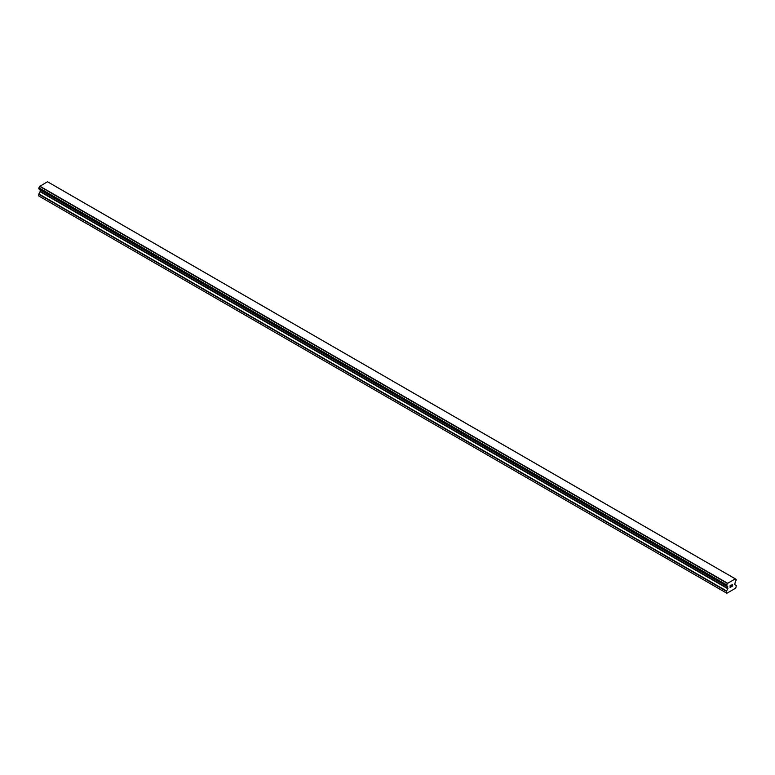 <?xml version="1.0" encoding="UTF-8"?>
<svg xmlns="http://www.w3.org/2000/svg" width="775" height="775" viewBox="0 0 775 775"><rect width="100%" height="100%" fill="white"/><g stroke="black" fill="none" stroke-linecap="round" stroke-linejoin="round"><path stroke-width="1.16" d="M730.215 585.658L730.215 586.413L731.058 585.164L730.215 585.658M730.215 586.539L730.215 587.295L730.215 586.539M730.215 587.295L731.058 586.811L730.215 587.295M730.108 587.489L731.058 586.937L730.108 587.489L730.108 585.59L731.058 585.038M731.716 585.144L732.588 584.34M732.598 584.893L732.365 585.387L732.588 584.893M732.365 585.387L731.852 586.355L732.356 585.387M731.852 586.355L732.753 585.832L731.852 586.355M731.619 586.617L732.743 585.958L731.619 586.617L732.559 584.718L731.9 584.767L732.559 584.553M726.582 585.919A1.347 0.775 -60 0 1 727.115 585.919A1.347 0.775 -60 0 1 727.376 586.375L726.475 585.91L726.582 584.834A1.347 0.775 -60 0 0 727.376 583.449L735.301 578.877A1.347 0.775 -60 0 0 735.562 579.332A1.347 0.775 -60 0 0 736.095 579.342L736.095 580.417A1.347 0.775 -60 0 0 735.301 581.812L734.778 584.428L736.25 585.609L735.814 588.08L726.863 593.253L726.427 591.286L727.803 588.738L40.126 191.716L38.847 193.915L38.75 195.968L726.863 593.253M727.803 588.738L727.376 586.375M40.145 189.701L40.126 191.716M39.709 189.41L727.415 586.481L39.758 189.468M726.485 585.919L38.798 188.887L38.905 187.812A1.347 0.775 -60 0 0 39.699 186.426L47.488 181.747L735.165 578.78M47.604 181.815L735.252 578.818M48.515 182.319L736.192 579.342L48.457 182.299M727.512 583.197L39.835 186.174M727.454 583.294L39.777 186.271M727.376 583.449L39.699 186.426M726.427 593.001L38.75 195.968M736.095 579.342L735.301 578.877M726.582 584.834L38.905 187.812M726.485 584.941L38.808 187.918L726.475 584.96M726.427 585.125L38.75 188.102M726.427 585.803L38.75 188.78M727.899 586.927L40.223 189.904M727.899 588.399L40.223 191.377M726.524 590.938L38.847 193.915M726.427 591.286L38.75 194.254"/></g></svg>
